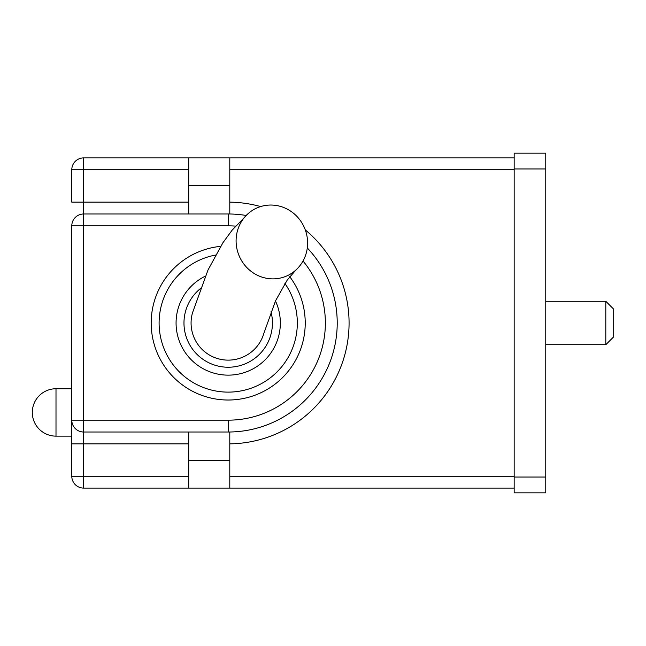 <?xml version="1.0" encoding="UTF-8"?>
<svg xmlns="http://www.w3.org/2000/svg" width="646" height="646" viewBox="0 0 646 646"><rect width="100%" height="100%" fill="white"/><g stroke="black" fill="none" stroke-linecap="round" stroke-linejoin="round"><path stroke-width="0.97" d="M545.765 168.961L514.168 168.961L514.168 153.159L545.765 153.159L545.765 492.841L514.168 492.841L514.168 477.039L545.765 477.039M514.168 168.961L514.168 477.039M188.713 169.753L83.649 169.753L83.649 213.988L229.79 213.988L229.79 157.899L514.168 157.899M514.168 488.101L229.79 488.101L229.79 432.012L228.208 432.012A109.013 109.013 0 0 0 307.294 247.975A109.013 109.013 0 0 1 228.208 432.012L83.649 432.012A11.846 11.846 0 0 1 71.795 420.166L71.795 443.859L83.649 443.859L83.649 476.247L188.713 476.247M188.713 202.141L71.795 202.141L71.795 169.753L83.649 169.753L83.649 157.899L229.79 157.899M56 436.139L56 388.747A23.7 23.7 0 0 0 32.3 412.447A23.7 23.7 0 0 0 56 436.139L71.795 436.139L71.795 476.247A11.846 11.846 0 0 0 83.649 488.101L229.79 488.101M71.795 436.139L71.795 225.834A11.846 11.846 0 0 1 83.649 213.988A11.846 11.846 0 0 0 71.795 225.834L83.649 225.834L83.649 420.166L228.208 420.166A97.166 97.166 0 0 0 303.022 261.008M192.508 312.793A37.129 37.129 0 0 0 228.208 360.129A37.129 37.129 0 0 0 263.907 333.199L275.584 300.721L287.236 280.057L295.836 270.068A37.129 35.538 -111.6 0 1 270.811 278.806A37.129 35.538 -111.6 0 1 238.18 253.329A37.129 35.538 -111.6 0 1 248.395 213.382A37.129 35.538 -111.6 0 1 286.194 208.593A37.129 35.538 -111.6 0 1 307.593 241.951A37.129 35.538 -111.6 0 1 295.836 270.068M183.973 323A44.235 44.235 0 0 0 228.208 367.235A44.235 44.235 0 0 0 270.989 311.76A44.235 44.235 0 0 1 228.208 367.235A44.235 44.235 0 0 1 200.381 288.617A44.235 44.235 0 0 0 183.973 323M228.208 400.019A77.019 77.019 0 0 1 151.277 326.803A77.019 77.019 0 0 1 220.609 246.352A77.019 77.019 0 0 0 151.277 326.803A77.019 77.019 0 0 0 297.12 357.391A77.019 77.019 0 0 0 289.755 276.698A77.019 77.019 0 0 1 228.208 400.019M188.713 488.101L188.713 432.012M188.713 213.988L188.713 157.899M83.649 157.899A11.846 11.846 0 0 0 71.795 169.753A11.846 11.846 0 0 1 83.649 157.899M228.208 213.988A109.013 109.013 0 0 1 246.053 215.457A109.013 109.013 0 0 0 228.208 213.988L228.208 225.834L83.649 225.834L83.649 213.988M605.803 301.278L613.7 309.176L613.7 336.824L605.803 344.722L605.803 301.278L545.765 301.278M514.168 169.753L229.79 169.753M229.79 202.15A120.859 120.859 0 0 1 260.637 206.575M305.292 229.911A120.859 120.859 0 0 1 229.79 443.85M188.713 443.859L83.649 443.859L83.649 420.166L71.795 420.166M229.79 476.247L514.168 476.247M235.572 226.116A97.166 97.166 0 0 0 228.208 225.834M275.462 300.979A52.14 52.14 0 0 1 228.208 375.14A52.14 52.14 0 0 1 205.299 276.165M215.514 255.057A69.122 69.122 0 0 0 228.208 392.122A69.122 69.122 0 0 0 284.902 283.465M188.713 460.453L229.79 460.453M188.713 185.547L229.79 185.547M83.649 488.101L83.649 476.247L71.795 476.247A11.846 11.846 0 0 0 83.649 488.101M228.208 432.012L228.208 420.166M192.516 312.753L208.052 269.907L222.943 242.71L232.156 230.137L248.355 213.414M605.803 344.722L545.765 344.722M56 388.747L71.795 388.747"/></g></svg>
